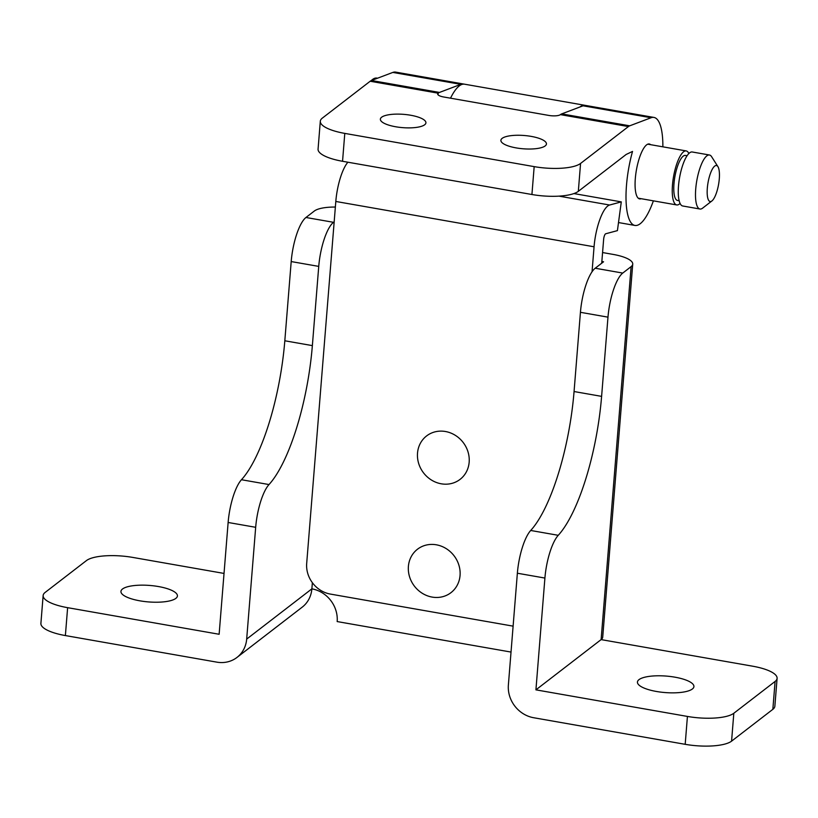 <?xml version="1.0" encoding="UTF-8"?>
<svg xmlns="http://www.w3.org/2000/svg" width="818" height="818" viewBox="0 0 818 818"><rect width="100%" height="100%" fill="white"/><g stroke="black" fill="none" stroke-linecap="round" stroke-linejoin="round"><path stroke-width="1.23" d="M656.414 691.466A28.333 8.262 4.6 0 0 693.92 686.599A28.333 8.262 4.6 0 0 674.952 677.181A28.333 8.262 4.6 0 0 637.437 682.048A28.333 8.262 4.6 0 0 656.414 691.466M139.909 600.831A28.333 8.262 4.6 0 0 177.424 595.964A28.333 8.262 4.6 0 0 158.447 586.547A28.333 8.262 4.6 0 0 120.941 591.414A28.333 8.262 4.6 0 0 139.909 600.831M224.03 573.428L132.813 557.426A36.565 10.665 4.6 0 0 86.422 560.606L45.154 592.416A36.565 10.665 4.6 0 0 43.139 595.524L40.9 623.408A36.565 10.665 4.6 0 0 65.379 635.566L216.882 662.151A29.244 26.636 -127.6 0 0 236.985 657.427A29.244 26.636 -127.6 0 0 246.678 639.093L311.873 588.848A29.244 26.636 52.4 0 1 337.169 621.568L511.025 652.069M43.139 595.524A36.565 10.665 4.6 0 0 67.628 607.672L219.132 634.267L228.13 522.477A36.565 10.695 -80 0 1 241.463 479.726A118.814 34.765 100 0 0 284.817 340.779L291.198 261.566A36.565 10.695 -80 0 1 305.963 217.486L314.337 211.024A29.244 8.528 4.6 0 1 335.36 207.046M228.13 522.477L255.676 527.303L246.678 639.093M255.676 527.303A36.565 10.695 -80 0 1 269.01 484.553A118.814 34.765 100 0 0 312.364 345.615L318.744 266.392A36.565 10.695 -80 0 1 333.509 222.312L334.173 221.801M602.569 252.547L613.142 254.408A29.244 8.528 4.6 0 1 632.733 264.132A29.244 8.528 4.6 0 1 631.118 266.617L622.754 273.069A36.565 10.695 -80 0 0 607.979 317.149L601.608 396.372A118.814 34.765 100 0 1 558.254 535.309A36.565 10.695 -80 0 0 544.911 578.06L535.923 689.85L687.427 716.435A36.565 10.665 4.6 0 0 733.818 713.255L775.096 681.445A36.565 10.665 4.6 0 0 777.1 678.337A36.565 10.665 4.6 0 0 752.621 666.189L601.118 639.604L535.923 689.85M687.427 716.435L685.187 744.319L533.673 717.734A29.244 26.636 -127.6 0 1 508.377 685.014L517.365 573.224A36.565 10.695 100 0 1 530.708 530.473A118.814 34.765 -80 0 0 574.062 391.536L580.432 312.312A36.565 10.695 100 0 1 595.197 268.232L603.572 261.78L601.854 261.484M685.187 744.319A36.565 10.665 4.6 0 0 731.578 741.149L772.846 709.339A36.565 10.665 4.6 0 0 774.861 706.231L777.1 678.337M312.364 582.692L311.873 588.848A29.244 26.636 52.4 0 1 302.179 607.181L236.985 657.427M632.733 264.132L602.723 637.11A29.244 8.528 -175.4 0 1 601.118 639.604L631.118 266.617M450.514 98.18A54.837 16.043 -80 0 1 464.532 84.193L585.054 105.338A54.837 16.043 100 0 0 579.809 107.046M592.048 271.75L594.062 246.78A33.814 9.898 -80 0 1 609.604 205.021L621.291 201.882L617.416 230.625L605.729 233.764A4.571 1.339 100 0 0 603.633 239.408L601.711 263.222M573.909 193.569L621.291 201.882M513.111 626.148L330.411 594.083A27.423 24.969 -127.6 0 1 306.689 563.408L335.809 201.463A33.814 9.898 -80 0 1 347.885 162.22M395.667 126.759A22.853 6.667 4.6 0 0 425.922 122.833A22.853 6.667 4.6 0 0 410.626 115.236A22.853 6.667 4.6 0 0 380.37 119.162A22.853 6.667 4.6 0 0 395.667 126.759M516.189 147.905A22.853 6.667 4.6 0 0 546.444 143.978A22.853 6.667 4.6 0 0 531.138 136.381A22.853 6.667 4.6 0 0 500.892 140.307A22.853 6.667 4.6 0 0 516.189 147.905M653.388 200.85A54.837 16.043 -80 0 1 634.962 225.451A54.837 16.043 -80 0 1 626.496 185.267A54.837 16.043 -80 0 1 632.529 151.422L626.169 154.459L578.326 191.34A36.565 10.665 -175.4 0 1 531.925 194.51L534.174 166.627A36.565 10.665 4.6 0 0 580.565 163.447L628.418 126.565A29.244 8.558 -80 0 1 629.717 125.819L651.077 117.741A54.837 16.043 -80 0 1 653.919 117.424A54.837 16.043 -80 0 1 662.866 146.831M641.148 198.702A27.873 8.16 -80 0 1 639.625 198.897A27.873 8.16 -80 0 1 635.32 178.467A27.873 8.16 -80 0 1 649.257 143.978A27.873 8.16 -80 0 1 650.627 144.684M534.174 166.627L344.787 133.395A36.565 10.665 4.6 0 1 320.308 121.238A36.565 10.665 4.6 0 1 322.312 118.129L370.165 81.248A29.244 8.558 -80 0 1 371.464 80.501L392.824 72.424A54.837 16.043 -80 0 1 395.667 72.107L463.673 84.039A54.837 16.043 -80 0 1 464.103 84.131M653.919 117.424L585.913 105.491A54.837 16.043 100 0 0 583.07 105.808L561.71 113.886A29.244 8.558 100 0 0 560.412 114.632A9.141 2.669 -175.4 0 1 548.817 115.43L443.785 97.005A9.141 2.669 -175.4 0 1 437.671 93.968A9.141 2.669 -175.4 0 1 438.172 93.18A29.244 8.558 -80 0 1 439.471 92.434L460.831 84.356A54.837 16.043 -80 0 1 463.673 84.039M344.787 133.395L342.548 161.279L531.925 194.51M342.548 161.279A36.565 10.665 -175.4 0 1 318.069 149.132L320.308 121.238M371.29 80.573A45.696 13.374 -80 0 1 376.873 78.088L377.548 78.201M680.085 203.426A27.423 8.027 -80 0 1 676.721 204.94A27.423 8.027 -80 0 1 672.488 184.848A27.423 8.027 -80 0 1 686.2 150.921A27.423 8.027 -80 0 1 688.848 153.487M679.165 200.727L677.509 200.441A22.853 6.687 -80 0 1 673.981 183.692A22.853 6.687 -80 0 1 685.412 155.43L687.069 155.717M711.916 200.942L702.611 208.15A27.423 8.027 -80 0 1 699.963 209.019A27.423 8.027 -80 0 1 695.729 188.927A27.423 8.027 -80 0 1 709.441 155.001A27.423 8.027 -80 0 1 711.629 156.719L717.928 166.657A18.282 5.348 -80 0 1 719.288 178.907A18.282 5.348 -80 0 1 711.916 200.942A18.282 5.348 -80 0 1 707.325 188.13A18.282 5.348 -80 0 1 711.824 170.124A18.282 5.348 -80 0 1 717.928 166.657M699.963 209.019L682.744 205.993A27.423 8.027 -80 0 1 678.511 185.901A27.423 8.027 -80 0 1 692.222 151.984L709.441 155.001M417.517 453.121A27.423 24.969 52.4 0 1 426.597 435.933A27.423 24.969 52.4 0 1 455.186 435.248A27.423 24.969 52.4 0 1 469.164 462.19A27.423 24.969 52.4 0 1 460.084 479.368A27.423 24.969 52.4 0 1 431.495 480.064A27.423 24.969 52.4 0 1 417.517 453.121M408.397 566.414A27.423 24.969 52.4 0 1 417.487 549.226A27.423 24.969 52.4 0 1 446.076 548.541A27.423 24.969 52.4 0 1 460.053 575.473A27.423 24.969 52.4 0 1 450.963 592.661A27.423 24.969 52.4 0 1 422.374 593.347A27.423 24.969 52.4 0 1 408.397 566.414M67.628 607.672L65.379 635.566M241.463 479.726L269.01 484.553M284.817 340.779L312.364 345.615M291.198 261.566L318.744 266.392M305.963 217.486L333.509 222.312M595.197 268.232L622.754 273.069M517.365 573.224L544.911 578.06M530.708 530.473L558.254 535.309M574.062 391.536L601.608 396.372M580.432 312.312L607.979 317.149M733.818 713.255L731.578 741.149M775.096 681.445L772.846 709.339M558.991 196.136L609.604 205.021M335.809 201.463L594.062 246.78M392.824 72.424L460.831 84.356M561.71 113.886L629.717 125.819M560.412 114.632L628.418 126.565M583.07 105.808L651.077 117.741M370.165 81.248L438.172 93.18L438.039 94.806M580.565 163.447L578.326 191.34M371.464 80.501L439.471 92.434M618.51 222.557L634.962 225.451M686.2 150.921L647.733 144.172M676.721 204.94L638.255 198.191"/></g></svg>
